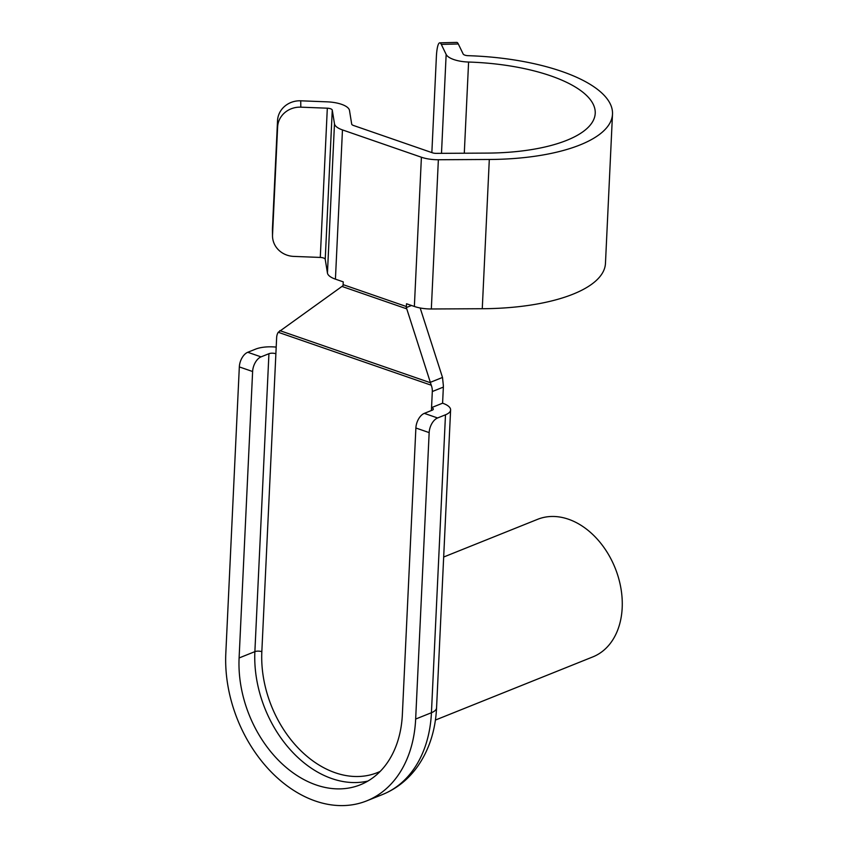 <?xml version="1.0" encoding="UTF-8"?>
<svg xmlns="http://www.w3.org/2000/svg" width="848" height="848" viewBox="0 0 848 848"><rect width="100%" height="100%" fill="white"/><g stroke="black" fill="none" stroke-linecap="round" stroke-linejoin="round"><path stroke-width="1.27" d="M420.173 307.994L442.508 377.445L443.271 384.748A12.349 8.968 68.1 0 1 443.356 387.101L432.31 391.532A12.349 8.968 -111.9 0 0 431.261 385.225L406.764 308.852L341.967 286.433L278.239 332.278A12.349 8.968 -111.9 0 0 276.639 337.663L261.831 651.688A101.294 73.511 -111.9 0 0 299.535 749.431A101.294 73.511 -111.9 0 0 380.18 771.404M432.31 391.532L431.547 407.623A4.94 1.813 -177.3 0 1 433.328 409.118A4.94 1.813 -177.3 0 1 432.194 410.199L424.307 413.368L437.589 417.969L445.486 414.799A22.239 8.151 2.7 0 0 450.606 409.934A22.239 8.151 2.7 0 0 442.592 403.192L431.547 407.623L431.409 410.517M341.967 286.433L342.984 285.691A4.94 2.873 109.1 0 0 343.111 284.642L343.239 281.865L335.426 279.151A22.239 8.151 -177.3 0 1 327.445 273.045L334.483 123.797A22.239 8.151 2.7 0 0 342.465 129.914L335.426 279.151M343.111 284.642L406.393 306.531L406.521 303.754L414.365 306.467L421.403 157.23L342.465 129.914M406.393 306.531A4.94 2.873 -70.9 0 1 406.266 307.58L406.764 308.852M411.503 305.481L406.266 307.58M612.5 114.12L605.461 263.368A140.821 51.622 2.7 0 1 482.268 308.725L489.307 159.477A140.821 51.622 2.7 0 0 612.5 114.12A140.821 51.622 2.7 0 0 468.138 55.682A4.94 1.813 -177.3 0 1 463.156 53.986L458.302 43.969L441.31 44.403L446.154 54.431A22.239 8.151 2.7 0 0 468.594 62.042L464.291 153.212M272.452 228.525L272.537 234.875A22.239 20.681 179.2 0 0 272.515 236.03L272.431 229.681A22.239 20.681 -0.8 0 1 272.452 228.525L277.54 120.607A22.239 20.681 -0.8 0 1 300.722 100.806L327.211 101.845A22.239 8.151 2.7 0 1 349.493 110.431L351.697 124.115A4.94 1.813 -177.3 0 0 353.478 125.472L432.448 152.799A4.94 1.813 -177.3 0 0 436.222 153.361L487.155 153.096A123.532 45.283 2.7 0 0 595.222 113.314A123.532 45.283 2.7 0 0 468.594 62.042M327.317 108.194A4.94 1.813 -177.3 0 1 332.268 110.102L325.229 259.34A4.94 1.813 2.7 0 0 320.279 257.432L327.317 108.194L300.807 107.166A22.239 20.681 179.2 0 0 277.625 126.956L277.54 120.607M332.268 110.102L334.483 123.797M421.403 157.23A22.239 8.151 2.7 0 0 438.363 159.742L431.325 308.979A22.239 8.151 -177.3 0 1 414.365 306.467M489.307 159.477L438.363 159.742M443.356 387.101L442.592 403.192M437.589 417.969A12.349 7.187 109.1 0 0 429.162 432.607L415.658 719.051A123.532 89.655 68.1 0 1 366.739 800.851A123.532 89.655 68.1 0 1 270.13 770.843A123.532 89.655 68.1 0 1 225.812 653.363L239.327 366.919A12.349 7.187 -70.9 0 1 247.754 352.28L255.64 349.111A22.239 8.151 2.7 0 1 276.194 347.108M443.674 557.019L537.632 519.315A74.115 53.795 68.1 0 1 595.593 537.325A74.115 53.795 68.1 0 1 622.188 607.815A74.115 53.795 68.1 0 1 592.837 656.893L435.406 720.058M441.31 44.403A22.239 4.039 -91.5 0 0 439.762 42.835A22.239 4.039 -91.5 0 0 436.37 56.88L431.855 152.598M439.762 42.835L456.754 42.4A22.239 4.039 88.5 0 1 458.302 43.969M482.268 308.725L431.325 308.979M325.229 259.34L327.445 273.045M320.279 257.432L293.768 256.403A22.239 20.681 179.2 0 1 272.515 236.03M272.537 234.875L277.625 126.956M247.754 352.28L261.046 356.87L268.933 353.711A4.94 1.813 -177.3 0 1 275.876 353.754M261.046 356.87A12.349 7.187 109.1 0 0 252.619 371.519L239.104 657.963A106.233 77.104 -111.9 0 0 277.211 758.992A106.233 77.104 -111.9 0 0 360.294 784.803A106.233 77.104 -111.9 0 0 402.365 714.451L415.88 428.007A12.349 7.187 -70.9 0 1 424.307 413.368M431.261 385.225L278.239 332.278M279.819 330.625L430.455 382.745M300.722 100.806L300.807 107.166M415.658 719.051L431.431 712.723L445.486 414.799M430.328 382.331L442.508 377.445M382.512 794.523A123.532 89.655 -111.9 0 0 431.431 712.723A22.239 8.151 -177.3 0 0 436.561 707.857C435.469 730.361 429.141 749.897 417.587 766.486C408.365 779.386 396.663 788.735 382.512 794.523L366.739 800.851M441.49 153.329L446.154 54.431M239.104 657.963L254.877 651.635L268.933 353.711M367.947 781.04A106.233 77.104 68.1 0 1 254.877 651.635A4.94 1.813 -177.3 0 1 261.831 651.688M252.619 371.519L239.327 366.919M429.162 432.607L415.88 428.007M450.606 409.934L436.561 707.857"/></g></svg>
